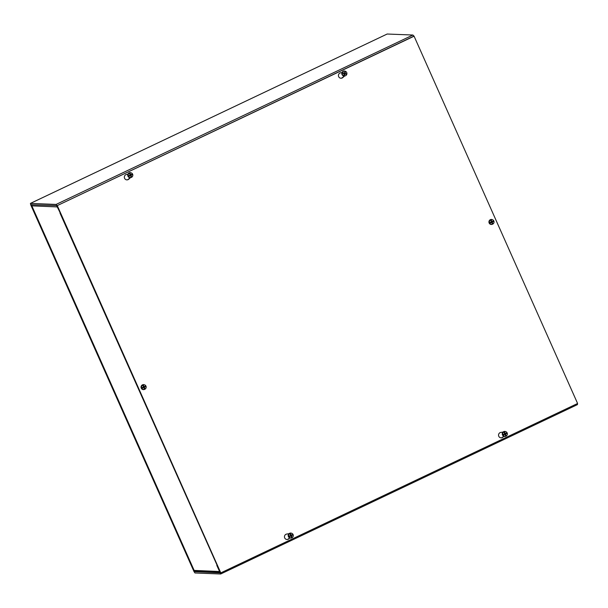 <?xml version="1.0" encoding="UTF-8"?>
<svg xmlns="http://www.w3.org/2000/svg" width="608" height="608" viewBox="0 0 608 608"><rect width="100%" height="100%" fill="white"/><g stroke="black" fill="none" stroke-linecap="round" stroke-linejoin="round"><path stroke-width="0.91" d="M387.174 34.025L412.9 35.028L414.078 36.199L577.6 403.484L220.795 572.888L57.274 205.603L414.078 36.199M57.053 205.785L56.103 204.432L30.438 203.399L30.674 204.721L194.028 571.619L194.978 572.972L220.681 573.998L217.596 566.367L220.142 572.858L194.332 571.634L30.985 204.736L56.612 205.58L59.865 212.101L57.053 205.785M577.342 403.606L577.486 404.594L220.712 573.975M30.4 203.406L387.235 33.995L30.438 203.399M217.132 565.334L59.972 213.036M216.813 565.402L219.594 571.52L194.142 570.41M31.829 205.854L57.258 206.918L60.23 212.922M196.095 571.224L194.18 570.502L31.852 205.899L31.905 204.584M289.849 537.943L288.846 538.832A2.736 2.652 -87.7 0 1 284.46 536.917A2.736 2.652 -87.7 0 1 286.718 534.06L288.982 533.702M286.847 539.486A2.736 2.652 92.3 0 0 288.542 538.825L289.628 537.86M130.462 177.665L128.729 179.208A2.736 2.652 -87.7 0 1 124.344 177.293A2.736 2.652 -87.7 0 1 126.601 174.435L127.908 174.23M126.738 179.862A2.736 2.652 92.3 0 0 128.425 179.193L130.127 177.68M503.926 436.301L502.93 437.19A2.736 2.652 -87.7 0 1 498.545 435.275A2.736 2.652 -87.7 0 1 500.802 432.417L503.067 432.06M500.931 437.844A2.736 2.652 92.3 0 0 502.618 437.182L503.705 436.217M344.546 76.023L342.813 77.566A2.736 2.652 -87.7 0 1 338.428 75.65A2.736 2.652 -87.7 0 1 340.685 72.793L341.992 72.588M340.814 78.219A2.736 2.652 92.3 0 0 342.509 77.55L344.204 76.038M413.774 36.191L57.274 205.603M56.97 205.595L220.795 572.888M344.554 73.013L344.554 73.013A6.528 0.988 104.8 0 0 344.774 72.071A6.536 1.581 -85.7 0 0 344.774 72.033A6.536 1.543 -74.6 0 0 344.934 71.166L344.789 71.106A2.455 2.379 -87.7 0 1 345.405 71.296L345.542 71.356A6.536 1.52 108.8 0 1 345.352 72.147A6.536 1.444 117.3 0 1 345.321 72.223L345.405 71.296M344.63 72.702A0.874 0.851 -87.7 0 1 344.744 72.755L345.07 72.261M344.668 72.542A1.018 0.988 92.3 0 1 344.88 72.633L345.276 72.268M344.098 74.495A1.018 0.988 92.3 0 0 344.326 74.548L344.516 75.012A6.536 1.581 94.3 0 1 344.508 75.05A6.536 1.543 105.4 0 1 344.219 75.909L344.295 74.024L345.101 73.933A0.874 0.851 -87.7 0 0 345.192 73.614L346.157 73.697A6.528 0.889 -166.9 0 0 345.192 73.416L345.063 73.165A6.528 2.067 -70.8 0 0 345.321 72.223M344.516 75.012A6.528 2.09 -74.7 0 0 344.804 74.077L345.998 74.26L345.101 73.933M345.542 71.356A2.394 2.326 -87.7 0 1 344.219 75.909M344.044 75.954A2.455 2.379 -87.7 0 1 343.436 75.772L343.604 75.719A2.394 2.326 -87.7 0 1 344.934 71.166M343.604 75.719A6.536 1.52 -71.2 0 0 343.923 74.944A6.536 1.444 -62.7 0 0 343.968 74.86A6.528 0.958 108.5 0 0 344.295 73.918L344.295 73.918M343.117 73.386L344.037 73.948L343.505 73.446A0.874 0.851 -87.7 0 1 343.596 73.127L343.277 72.823A1.573 1.528 92.3 0 0 343.117 73.386L343.505 73.446M344.303 73.028L343.892 73.264L344.31 73.15A6.528 0.988 -163.3 0 0 343.277 72.823M345.298 75.818L345.01 75.916A2.516 2.44 -87.7 0 1 341.81 73.431A2.516 2.44 -87.7 0 1 345.276 71.242M345.192 73.614L344.744 72.755M503.986 434.15A0.874 0.851 -87.7 0 0 504.116 434.431L503.85 434.849A1.573 1.528 92.3 0 1 503.606 434.317L504.701 433.618A6.528 0.828 63.3 0 0 504.252 432.744A6.536 1.224 -127.8 0 0 504.23 432.714A6.536 1.391 -116.9 0 0 503.781 431.908L503.606 431.855A2.455 2.379 -87.7 0 1 504.192 431.581L504.366 431.634A6.536 1.429 66.5 0 1 504.739 432.402A6.536 1.512 74.9 0 1 504.769 432.486L504.192 431.581M504.45 433.124A0.874 0.851 -87.7 0 1 504.61 433.071L504.556 432.531M504.404 433.033A1.018 0.988 92.3 0 1 504.648 432.934L504.762 432.539M505.94 435.13A6.536 1.224 52.2 0 1 505.962 435.153A6.536 1.391 63.1 0 1 506.274 435.951L505.94 435.13A6.528 1.93 -117.9 0 0 505.567 434.249L505.666 433.99A6.528 1.224 -21.1 0 0 506.578 433.55A1.573 1.528 92.3 0 0 506.342 433.018L505.187 433.39A6.528 1.976 -114.1 0 0 504.769 432.486M505.438 433.489L504.61 433.071M504.366 431.634A2.394 2.326 -87.7 0 1 506.274 435.951M506.145 435.997A2.455 2.379 -87.7 0 1 502.915 434.933A2.394 2.326 -87.7 0 1 503.781 431.908M505.681 436.232A2.455 2.379 -87.7 0 1 505.56 436.27L505.696 436.225A6.536 1.429 -113.5 0 0 505.446 435.472A6.536 1.512 -105.1 0 0 505.43 435.381A6.528 0.874 67 0 0 505.081 434.477L505.081 434.477M503.85 434.849A6.528 1.315 -24.7 0 0 504.83 434.386L504.389 434.249L504.83 434.408M505.62 436.255L505.468 436.308A2.516 2.44 -87.7 0 1 502.269 433.823A2.516 2.44 -87.7 0 1 505.658 431.604L505.94 431.718M506.578 433.55L505.628 433.717A0.874 0.851 -87.7 0 0 505.522 433.451M505.301 434.629L505.628 433.717M129.451 175.4A0.874 0.851 -87.7 0 0 129.58 175.682L129.306 176.1A1.573 1.528 92.3 0 1 129.071 175.568L130.165 174.868A6.528 0.828 63.3 0 0 129.717 173.994A6.536 1.224 -127.8 0 0 129.694 173.964A6.536 1.391 -116.9 0 0 129.246 173.158L129.071 173.105A2.455 2.379 -87.7 0 1 129.656 172.832L129.831 172.885A6.536 1.429 66.5 0 1 130.203 173.652A6.536 1.512 74.9 0 1 130.226 173.736L129.656 172.832M129.914 174.374A0.874 0.851 -87.7 0 1 130.066 174.321L130.021 173.782M129.869 174.283A1.018 0.988 92.3 0 1 130.104 174.184L130.218 173.789M131.404 176.381A6.536 1.224 52.2 0 1 131.427 176.404A6.536 1.391 63.1 0 1 131.738 177.202L131.404 176.381A6.528 1.93 -117.9 0 0 131.032 175.499L131.123 175.233A6.528 1.224 -21.1 0 0 132.042 174.8A1.573 1.528 92.3 0 0 131.799 174.268L130.644 174.64A6.528 1.976 -114.1 0 0 130.226 173.736M130.902 174.739L130.066 174.321M129.831 172.885A2.394 2.326 -87.7 0 1 131.738 177.202M131.609 177.247A2.455 2.379 -87.7 0 1 128.372 176.183A2.394 2.326 -87.7 0 1 129.246 173.158M131.138 177.483A2.455 2.379 -87.7 0 1 131.024 177.521L131.153 177.475A6.536 1.429 -113.5 0 0 130.91 176.723A6.536 1.512 -105.1 0 0 130.895 176.632A6.528 0.874 67 0 0 130.545 175.727L130.545 175.727M129.306 176.1A6.528 1.315 -24.7 0 0 130.287 175.636L130.294 175.659M131.077 177.506L130.933 177.559A2.516 2.44 -87.7 0 1 127.733 175.074A2.516 2.44 -87.7 0 1 131.115 172.847L131.396 172.968M132.042 174.8L131.092 174.967A0.874 0.851 -87.7 0 0 130.986 174.701M130.766 175.879L131.092 174.967M289.902 535.792A0.874 0.851 -87.7 0 0 290.039 536.074L289.765 536.492A1.573 1.528 92.3 0 1 289.53 535.96L290.624 535.26A6.528 0.828 63.3 0 0 290.176 534.386A6.536 1.224 -127.8 0 0 290.153 534.356A6.536 1.391 -116.9 0 0 289.704 533.55L289.53 533.497A2.455 2.379 -87.7 0 1 290.107 533.224L290.282 533.277A6.536 1.429 66.5 0 1 290.662 534.044A6.536 1.512 74.9 0 1 290.685 534.128L290.107 533.224M290.373 534.766A0.874 0.851 -87.7 0 1 290.525 534.713L290.48 534.174M290.32 534.675A1.018 0.988 92.3 0 1 290.563 534.576L290.677 534.181M291.658 536.788L291.878 536.796A6.536 1.391 63.1 0 1 292.197 537.594L291.863 536.773A6.536 1.224 52.2 0 1 291.878 536.796A6.528 1.93 -117.9 0 0 291.483 535.891L291.582 535.633A6.528 1.224 -21.1 0 0 292.494 535.192A1.573 1.528 92.3 0 0 292.258 534.66L291.103 535.032A6.528 1.976 -114.1 0 0 290.685 534.128M291.361 535.131L290.525 534.713M290.282 533.277A2.394 2.326 -87.7 0 1 292.197 537.594M292.06 537.639A2.455 2.379 -87.7 0 1 288.83 536.575A2.394 2.326 -87.7 0 1 289.704 533.55M291.597 537.875A2.455 2.379 -87.7 0 1 291.483 537.913L291.612 537.867A6.536 1.429 -113.5 0 0 291.369 537.115A6.536 1.512 -105.1 0 0 291.346 537.024A6.528 0.874 67 0 0 291.004 536.119L291.004 536.119M289.765 536.492A6.528 1.315 -24.7 0 0 290.746 536.028L290.312 535.891L290.746 536.051M291.536 537.898L291.384 537.951A2.516 2.44 -87.7 0 1 288.184 535.466A2.516 2.44 -87.7 0 1 291.574 533.246L291.855 533.36M292.494 535.192L291.551 535.359A0.874 0.851 -87.7 0 0 291.437 535.093M291.217 536.271L291.551 535.359M490.656 222.194A0.874 0.851 -87.7 0 0 490.785 222.475L490.519 222.893A1.573 1.528 92.3 0 1 490.284 222.353L491.37 221.662A6.528 0.828 63.3 0 0 490.93 220.78A6.536 1.224 -127.8 0 0 490.907 220.757A6.536 1.391 -116.9 0 0 490.458 219.952L490.276 219.891A2.455 2.379 -87.7 0 1 490.861 219.617L491.036 219.678A6.536 1.429 66.5 0 1 491.408 220.438A6.536 1.512 74.9 0 1 491.439 220.529L490.861 219.617M491.127 221.168A0.874 0.851 -87.7 0 1 491.279 221.114L491.226 220.567M491.074 221.069A1.018 0.988 92.3 0 1 491.317 220.978L491.431 220.575M492.617 223.166A6.536 1.224 52.2 0 1 492.632 223.197A6.536 1.391 63.1 0 1 492.944 223.995L492.617 223.166A6.528 1.93 -117.9 0 0 492.237 222.292L492.336 222.026A6.528 1.224 -21.1 0 0 493.248 221.593A1.573 1.528 92.3 0 0 493.012 221.061L491.857 221.434A6.528 1.976 -114.1 0 0 491.439 220.529M491.743 221.654L491.279 221.114M491.036 219.678A2.394 2.326 -87.7 0 1 492.944 223.995M492.814 224.04A2.455 2.379 -87.7 0 1 489.584 222.969A2.394 2.326 -87.7 0 1 490.458 219.952M492.351 224.276A2.455 2.379 -87.7 0 1 492.229 224.314L492.366 224.268A6.536 1.429 -113.5 0 0 492.115 223.508A6.536 1.512 -105.1 0 0 492.1 223.425A6.528 0.874 67 0 0 491.758 222.52L491.758 222.52M490.519 222.893A6.528 1.315 -24.7 0 0 491.5 222.422L491.066 222.285L491.5 222.452M492.29 224.291L492.138 224.344A2.516 2.44 -87.7 0 1 488.938 221.859A2.516 2.44 -87.7 0 1 492.328 219.64L492.609 219.762M493.248 221.593L492.305 221.753A0.874 0.851 -87.7 0 0 492.191 221.487M491.971 222.672L492.305 221.753M142.774 387.364A0.874 0.851 -87.7 0 0 142.903 387.646L142.637 388.056A1.573 1.528 92.3 0 1 142.401 387.524L143.488 386.832A6.528 0.828 63.3 0 0 143.047 385.951A6.536 1.224 -127.8 0 0 143.024 385.92A6.536 1.391 -116.9 0 0 142.576 385.122L142.394 385.062A2.455 2.379 -87.7 0 1 142.979 384.788L143.154 384.849A6.536 1.429 66.5 0 1 143.526 385.609A6.536 1.512 74.9 0 1 143.556 385.7L142.979 384.788M143.245 386.338A0.874 0.851 -87.7 0 1 143.397 386.285L143.344 385.738M143.192 386.24A1.018 0.988 92.3 0 1 143.435 386.141L143.549 385.746M144.734 388.337A6.536 1.224 52.2 0 1 144.75 388.368A6.536 1.391 63.1 0 1 145.069 389.166L144.734 388.337A6.528 1.93 -117.9 0 0 144.354 387.463L144.453 387.197A6.528 1.224 -21.1 0 0 145.365 386.764A1.573 1.528 92.3 0 0 145.13 386.232L143.974 386.604A6.528 1.976 -114.1 0 0 143.556 385.7M144.233 386.696L143.397 386.285M143.154 384.849A2.394 2.326 -87.7 0 1 145.069 389.166M144.932 389.204A2.455 2.379 -87.7 0 1 141.702 388.14A2.394 2.326 -87.7 0 1 142.576 385.122M144.468 389.439A2.455 2.379 -87.7 0 1 144.354 389.485L144.484 389.439A6.536 1.429 -113.5 0 0 144.24 388.679A6.536 1.512 -105.1 0 0 144.218 388.588A6.528 0.874 67 0 0 143.876 387.691L143.876 387.691M142.637 388.056A6.528 1.315 -24.7 0 0 143.617 387.592L143.184 387.456L143.617 387.623M144.408 389.462L144.256 389.515A2.516 2.44 -87.7 0 1 141.056 387.03A2.516 2.44 -87.7 0 1 144.446 384.811L144.727 384.932M145.365 386.764L144.423 386.924A0.874 0.851 -87.7 0 0 144.309 386.658M144.088 387.843L144.423 386.924M56.103 204.432L412.9 35.028M195.457 571.353L194.469 571.824M194.332 571.634L195.062 571.284M345.998 74.26A1.573 1.528 92.3 0 0 346.157 73.697M346.005 73.667A1.436 1.391 -87.7 0 1 345.853 74.214M343.231 73.416A1.436 1.391 -87.7 0 1 343.391 72.869M344.804 74.077L344.295 74.024M345.063 73.165L344.561 73.112M345.192 73.416L344.782 73.53M506.206 433.086A1.436 1.391 -87.7 0 1 506.434 433.603M503.948 434.781A1.436 1.391 -87.7 0 1 503.72 434.272M505.567 434.249L505.073 434.294M505.666 433.99L505.233 433.846M131.67 174.336A1.436 1.391 -87.7 0 1 131.898 174.853M129.413 176.031A1.436 1.391 -87.7 0 1 129.185 175.522M131.032 175.499L130.53 175.545M131.123 175.233L130.697 175.096M292.129 534.736A1.436 1.391 -87.7 0 1 292.349 535.245M289.872 536.423A1.436 1.391 -87.7 0 1 289.644 535.914M291.483 535.891L290.989 535.937M291.582 535.633L291.156 535.488M492.875 221.13A1.436 1.391 -87.7 0 1 493.103 221.639M490.626 222.824A1.436 1.391 -87.7 0 1 490.398 222.308M492.237 222.292L491.743 222.338M492.336 222.026L491.902 221.89M144.993 386.3A1.436 1.391 -87.7 0 1 145.221 386.81M142.743 387.988A1.436 1.391 -87.7 0 1 142.515 387.478M144.354 387.463L143.86 387.509M144.453 387.197L144.028 387.053M577.486 404.594L220.681 573.998M31.806 205.892L194.127 570.471M195.434 571.353L219.959 572.341"/></g></svg>
